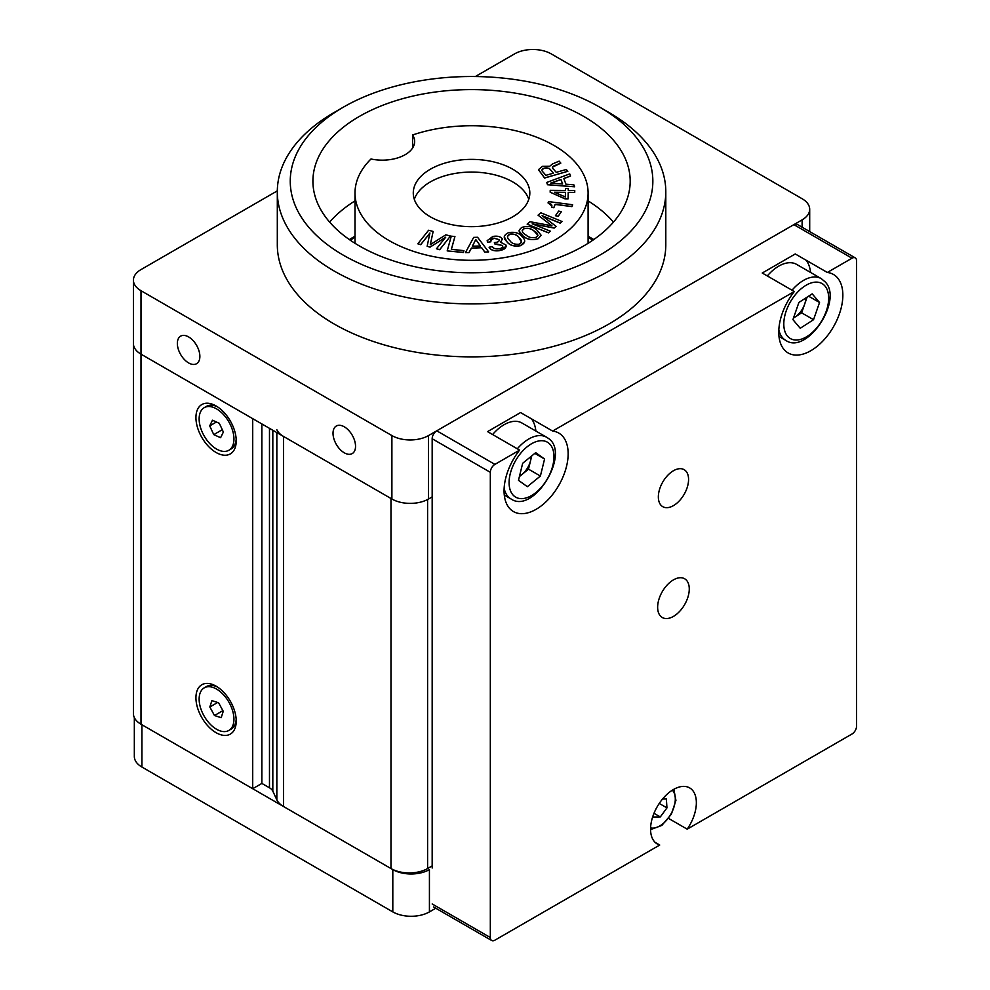 <?xml version="1.0" encoding="UTF-8"?>
<svg xmlns="http://www.w3.org/2000/svg" width="990" height="990" viewBox="0 0 990 990"><rect width="100%" height="100%" fill="white"/><g stroke="black" fill="none" stroke-linecap="round" stroke-linejoin="round"><path stroke-width="1.49" d="M188.607 362.922A15.927 9.195 60 0 1 178.212 348.901A15.927 9.195 60 0 1 180.65 336.142A15.927 9.195 60 0 1 188.607 336.922A15.927 9.195 60 0 1 199.015 350.955A15.927 9.195 60 0 1 196.565 363.714A15.927 9.195 60 0 1 188.607 362.922M344.272 452.801A15.927 9.195 60 0 1 333.877 438.768A15.927 9.195 60 0 1 336.315 426.009A15.927 9.195 60 0 1 344.272 426.801A15.927 9.195 60 0 1 354.68 440.835A15.927 9.195 60 0 1 352.23 453.593A15.927 9.195 60 0 1 344.272 452.801M608.9 112.452L599.742 107.167L608.9 112.452A194.238 112.142 180 0 1 665.8 191.751A194.238 112.142 180 0 1 545.886 295.367A194.238 112.142 180 0 1 334.199 271.05A194.238 112.142 180 0 1 277.311 191.751A194.238 112.142 180 0 1 334.199 112.452L343.357 107.167A181.294 104.668 180 0 1 599.742 107.167L599.742 107.167A181.294 104.668 180 0 1 599.742 255.197A181.294 104.668 180 0 1 343.357 255.197A181.294 104.668 180 0 1 343.357 107.167M665.8 191.751L665.8 244.728A194.238 112.142 180 0 1 545.886 348.332A194.238 112.142 180 0 1 334.199 324.027A194.238 112.142 180 0 1 277.311 244.728L277.311 191.751M329.633 222.094A158.635 91.587 180 0 1 355.002 200.883M359.382 245.941A158.635 91.587 180 0 1 312.914 181.182A158.635 91.587 180 0 1 410.85 96.562A158.635 91.587 180 0 1 583.716 116.424A158.635 91.587 180 0 1 630.185 181.182A158.635 91.587 180 0 1 532.261 265.79A158.635 91.587 180 0 1 359.382 245.941M432.172 496.893L428.509 499.01A25.901 14.949 180 0 1 391.892 499.01L141.001 354.16A25.901 14.949 180 0 1 133.415 343.579A25.901 14.949 -0 0 0 141.001 354.16L252.71 418.659L252.71 788.721L141.001 724.222A25.901 14.949 180 0 1 133.415 713.654L133.415 280.145A25.901 14.949 180 0 1 141.001 269.577L277.311 190.872M475.349 76.539L514.59 53.881A25.901 14.949 180 0 1 551.22 53.881L802.11 198.73A25.901 14.949 180 0 1 809.696 209.311A25.901 14.949 180 0 1 802.11 219.879L428.509 435.575A25.901 14.949 180 0 1 391.892 435.575L141.001 290.714A25.901 14.949 180 0 1 133.415 280.145M588.097 200.883A158.635 91.587 180 0 1 613.466 222.094M593.765 239.568A167.05 96.451 0 0 0 589.669 237.117A167.05 96.451 0 0 0 588.097 236.214M355.002 236.214A167.05 96.451 0 0 0 349.334 239.568M276.841 432.593L276.841 799.821L272.819 791.159A12.944 7.474 180 0 0 269.478 787.805L261.867 783.412M427.593 499.517L427.593 868.552A25.901 14.949 180 0 1 390.976 868.552L390.976 498.477L283.548 436.454A25.901 14.949 180 0 1 276.841 429.759M276.841 799.821A25.901 14.949 0 0 0 283.548 806.528L390.976 868.552M427.593 868.552L432.172 865.904M195.933 417.594A28.487 16.446 60 0 1 216.08 405.962A28.487 16.446 60 0 1 236.226 440.859A28.487 16.446 60 0 1 216.08 452.492A28.487 16.446 60 0 1 195.933 417.594M195.933 697.789A28.487 16.446 60 0 1 216.08 686.157A28.487 16.446 60 0 1 236.226 721.054A28.487 16.446 60 0 1 216.08 732.687A28.487 16.446 60 0 1 195.933 697.789M252.71 788.721L261.867 783.437L261.867 423.943M435.773 908.238L429.425 911.901L429.425 869.604A25.901 14.949 180 0 1 392.807 869.604L141.917 724.754L141.917 767.04A25.901 14.949 180 0 1 134.331 756.471L134.331 717.589M429.425 911.901A25.901 14.949 180 0 1 392.807 911.901L141.917 767.04M673.46 579.868A22.362 12.907 120 0 0 658.845 599.581A22.362 12.907 120 0 0 662.273 617.5A22.362 12.907 120 0 0 673.46 616.399A22.362 12.907 120 0 0 688.062 596.685A22.362 12.907 120 0 0 684.635 578.766A22.362 12.907 120 0 0 673.46 579.868M673.46 470.733A21.372 12.338 120 0 0 659.501 489.555A21.372 12.338 120 0 0 662.768 506.682A21.372 12.338 120 0 0 673.46 505.618A21.372 12.338 120 0 0 687.419 486.795A21.372 12.338 120 0 0 684.14 469.668A21.372 12.338 120 0 0 673.46 470.733M795.267 253.96L827.318 272.46A45.317 26.173 -60 0 1 833.469 274.465A45.317 26.173 -60 0 1 840.411 310.786A45.317 26.173 -60 0 1 810.81 350.72A45.317 26.173 -60 0 1 788.151 352.972A45.317 26.173 -60 0 1 794.302 291.53L762.251 273.017L795.267 253.96M810.587 272.46A45.317 26.173 120 0 0 806.231 260.296M520.567 412.558L552.618 431.058A45.317 26.173 -60 0 1 558.768 433.063A45.317 26.173 -60 0 1 565.711 469.384A45.317 26.173 -60 0 1 536.11 509.318A45.317 26.173 -60 0 1 513.439 511.558A45.317 26.173 -60 0 1 519.601 450.128L487.55 431.615L520.567 412.558M535.887 431.058A45.317 26.173 120 0 0 531.531 418.881M519.601 450.128L494.901 464.384A6.472 3.737 120 0 0 490.322 472.317L490.322 937.53A6.472 3.737 120 0 0 491.659 940.5A6.472 3.737 120 0 0 494.901 940.178L659.724 845.027A32.373 18.686 120 0 1 657.273 843.987A32.373 18.686 120 0 1 657.273 806.602A32.373 18.686 120 0 1 689.646 787.904A32.373 18.686 120 0 1 687.196 829.162L852.006 733.998A6.472 3.737 120 0 0 856.585 726.078L856.585 260.853A6.472 3.737 120 0 0 855.249 257.883A6.472 3.737 120 0 0 852.006 258.204L827.318 272.46M490.322 472.317L432.172 438.743L432.172 868.02M432.172 438.743A6.472 3.737 -60 0 1 436.751 430.811L494.901 464.384M852.006 258.204L793.869 224.631L436.751 430.811M794.302 291.53L552.618 431.058M793.869 224.631A6.472 3.737 -60 0 1 797.099 224.309L855.249 257.883M655.145 842.379L659.724 845.027M687.196 829.162L668.621 818.445M228.838 450.277A24.601 14.207 -120 0 0 232.229 429.338A24.601 14.207 -120 0 0 214.657 407.905A24.601 14.207 -120 0 0 204.237 407.657A24.601 14.207 -120 0 0 200.846 428.583A24.601 14.207 -120 0 0 218.419 450.017A24.601 14.207 -120 0 0 228.838 450.277L231.128 448.953A24.601 14.207 -120 0 0 236.177 439.189M217.503 406.841A24.601 14.207 -120 0 0 216.946 406.581A24.601 14.207 -120 0 0 206.526 406.333L204.237 407.657M212.479 420.218L209.707 425.873L213.766 434.622L220.597 437.704L223.369 432.048L219.31 423.299L212.479 420.218M216.426 422L209.707 425.873M222.28 429.71L213.766 434.622M228.838 730.459A24.601 14.207 -120 0 0 231.796 708.308A24.601 14.207 -120 0 0 212.788 687.369A24.601 14.207 -120 0 0 204.237 687.852A24.601 14.207 -120 0 0 201.279 710.003A24.601 14.207 -120 0 0 220.287 730.942A24.601 14.207 -120 0 0 228.838 730.459L231.128 729.135A24.601 14.207 -120 0 0 236.177 719.371M217.503 687.035A24.601 14.207 -120 0 0 215.078 686.045A24.601 14.207 -120 0 0 206.526 686.528L204.237 687.852M211.897 700.623L209.831 706.996L214.471 715.523L221.178 717.688L223.245 711.315L218.604 702.789L211.897 700.623M217.651 702.479L209.831 706.996M222.886 710.659L214.471 715.523M517.325 448.804A35.615 20.555 -60 0 1 546.591 437.246L521.866 422.965A35.615 20.555 120 0 0 492.599 434.536M519.503 476.19A16.31 9.417 120 0 0 521.965 474.482A16.31 9.417 120 0 0 530.578 460.647A16.31 9.417 120 0 0 531.16 456.365M531.754 455.883L528.487 469.161L519.404 476.586M540.392 476.029L544.574 459.014L535.701 452.653L522.658 463.308L518.488 480.323L527.348 486.684L540.392 476.029L528.487 469.161M534.81 453.371L544.574 459.014M793.51 317.951A16.31 9.417 120 0 0 794.995 317.109A16.31 9.417 120 0 0 804.635 304.227A16.31 9.417 120 0 0 805.86 297.965M792.025 290.206A35.615 20.555 -60 0 1 821.292 278.648L796.566 264.367A35.615 20.555 120 0 0 767.299 275.938M807.085 297.173L801.64 312.828L793.46 318.099M819.534 302.507L813.545 319.696L800.242 328.272L792.928 319.646L798.905 302.445L812.208 293.869L819.534 302.507L808.607 296.196M801.64 312.828L813.545 319.696M652.992 815.909L653.066 817.059L660.305 816.936L653.982 813.285M659.241 803.435L666.951 807.89L660.305 816.936M662.52 799.041L666.369 798.967L666.951 807.89M412.62 134.974A32.373 18.686 180 0 1 414.649 141.483A32.373 18.686 180 0 1 371.003 158.994A116.548 67.283 0 0 0 355.002 193.025A116.548 67.283 0 0 0 389.144 240.595A116.548 67.283 0 0 0 516.149 255.185A116.548 67.283 0 0 0 588.097 193.025A116.548 67.283 0 0 0 553.967 145.443A116.548 67.283 0 0 0 412.62 134.974L412.62 147.98M512.758 169.228A58.274 33.648 0 0 0 449.25 161.939A58.274 33.648 0 0 0 413.275 193.025A58.274 33.648 0 0 0 430.341 216.81A58.274 33.648 0 0 0 493.849 224.099A58.274 33.648 0 0 0 529.823 193.025A58.274 33.648 0 0 0 512.758 169.228M414.327 199.361A58.274 33.648 180 0 1 454.447 173.547A58.274 33.648 180 0 1 512.758 181.925A58.274 33.648 180 0 1 528.784 199.361M562.592 183.979L560.934 179.574L550.96 183.125M550.712 183.101L562.642 183.992L560.934 179.462L550.712 183.101M573.854 184.833L574.608 186.813L547.532 184.635L546.715 182.457L569.733 173.906L570.537 176.034L563.793 178.497L565.946 184.214L573.854 184.833M574.608 186.813L547.532 184.746L546.752 182.556M572.653 204.757L571.96 206.526L555.13 204.311L553.818 207.628L551.529 207.331C552.544 205.215 551.38 203.742 548.027 202.913L548.547 201.589L572.653 204.757L571.96 206.625L555.13 204.423L553.818 207.739L551.566 207.331M562.048 221.513L560.192 223.134L542.545 215.969M562.134 221.438L560.192 223.022L542.099 215.684L556.12 226.376L554.19 227.96L532.212 223.802L550.304 231.153L548.373 232.737L527.138 224.124L530.058 221.723L551.95 225.807L538.04 215.164L540.899 212.825L562.134 221.537M550.551 224.829L538.04 215.164M538.164 238.615C532.422 240.397 527.497 239.592 523.425 236.239C518.389 233.331 517.869 230.385 521.879 227.415C527.658 225.633 532.595 226.425 536.704 229.804L541.097 235.249L538.164 238.726C532.422 240.496 527.497 239.704 523.425 236.338L518.983 230.819M525.975 235.001C528.697 237.501 532.125 238.268 536.258 237.278C538.671 235.1 537.966 233.021 534.142 231.041C531.42 228.517 527.992 227.75 523.834 228.74C521.445 230.93 522.163 233.009 525.975 235.001M541.097 235.298L538.164 238.726M487.575 242.315L487.167 240.657L492.896 236.449C497.487 235.682 500.631 236.523 502.326 238.986L500.581 242.265L505.915 244.963C506.645 247.896 504.442 249.765 499.307 250.569C494.171 251.213 490.78 250.099 489.122 247.215L492.401 246.609C493.416 248.478 495.557 249.208 498.836 248.812C501.868 248.317 503.106 247.203 502.574 245.446L495.074 244.171L494.369 242.624L495.359 242.476C498.279 242.166 499.505 241.213 499.059 239.629L493.998 238.12C491.003 238.738 489.988 239.976 490.941 241.795L487.575 242.216L490.904 241.808M487.575 242.216L487.167 240.719M499.059 239.629L493.998 238.219L490.619 240.582M480.373 245.978L475.819 239.58L472.391 246.213M475.819 239.481L472.329 246.213L480.447 245.965L475.819 239.58M469.012 252.512L465.461 252.623L473.678 237.39L477.588 237.278L488.652 251.918L484.815 252.042L481.66 247.735L471.401 248.044L469.012 252.512M481.66 247.735L471.401 248.156L469.012 252.623L465.51 252.623M444.188 238.256L430.044 247.054L427.148 246.287L429.92 233.021L420.713 244.567L417.817 243.8L428.621 230.249L433.15 231.45L430.316 244.617L445.834 234.816L450.487 236.053L439.696 249.616L436.479 248.762L445.686 237.204L430.044 247.154L427.173 246.287M433.15 231.45L430.316 244.716M463.902 250.519L463.382 252.388L447.195 250.891L451.279 236.177L454.93 236.511L451.391 249.356L463.902 250.631L463.382 252.5L447.22 250.891M454.93 236.511L451.353 249.356M565.451 192.431L554.573 192.345M554.326 192.233L565.34 196.96L565.451 192.32L554.326 192.233M574.757 190.526L574.72 192.394L568.235 192.345L568.074 198.755L564.956 198.73L550.168 192.233L550.217 190.328L565.5 190.451L565.538 188.57L568.322 188.595L568.272 190.464L574.757 190.526L574.72 192.506L568.235 192.444L568.074 198.866L564.956 198.842L550.168 192.233M567.765 171.32L544.587 178.039L538.486 169.736M549.289 166.617L552.507 163.932L559.14 161.135L560.823 163.103L555.019 165.478C552.16 166.444 551.739 167.768 553.757 169.463L556.232 172.347L566.28 169.488L567.839 171.295L544.587 177.928L538.486 169.637L542.545 166.32L549.227 166.233M560.773 163.152L552.395 167.211M568.322 188.706L568.285 190.464M524.663 241.671L520.319 245.755C514.033 246.782 509.516 245.384 506.769 241.585L504.269 236.721M429.821 233.244L420.713 244.679L417.891 243.825M450.425 236.14L439.696 249.715L436.553 248.775M445.686 237.315L444.188 238.355M488.577 251.918L484.815 252.141L481.66 247.847M506.224 246.263L499.307 250.68C494.171 251.312 490.78 250.198 489.122 247.327L489.122 247.228M502.772 246.337L502.574 245.557L496.695 243.986L495.074 244.283L494.369 242.723L495.359 242.587M499.257 240.459L499.059 239.741M502.326 239.097L500.581 242.364M556.058 226.425L554.19 228.071L532.212 223.913M550.217 231.215L548.373 232.848L527.225 224.161M551.95 225.918L550.551 224.928M561.281 211.786L558.113 216.439L555.501 215.721M551.826 205.945L548.064 202.925M570.512 176.047L563.83 178.584M588.097 236.994A152.151 87.85 180 0 1 592.688 240.31M350.411 240.31A152.151 87.85 180 0 1 355.002 236.994M545.874 175.329L553.422 173.176L550.811 170.131C549.561 168.164 547.359 167.496 544.191 168.114C541.592 169.191 541.283 170.577 543.275 172.285L545.874 175.329M553.348 173.201L550.811 170.231C549.561 168.275 547.359 167.595 544.191 168.213L541.938 169.884M561.355 211.699L558.113 216.327L555.427 215.709L558.669 211.068L561.355 211.699M521.482 241.981L519.094 237.872C517.386 235.038 514.317 233.801 509.862 234.172L507.462 236.412M519.094 237.761C517.386 234.927 514.317 233.702 509.862 234.073C506.818 235.967 506.818 238.132 509.85 240.558C511.558 243.367 514.627 244.579 519.057 244.221C522.114 242.327 522.126 240.174 519.094 237.761L519.094 237.872M520.319 245.644C514.033 246.671 509.516 245.285 506.769 241.486C502.92 238.008 503.514 235.063 508.551 232.65C514.874 231.623 519.416 233.009 522.188 236.833C526.024 240.31 525.405 243.255 520.319 245.644M537.991 235.373L534.142 231.14C531.42 228.628 527.992 227.861 523.834 228.838L522.126 230.757M428.509 499.01L428.509 435.575M802.11 227.205L802.11 219.879M141.001 290.714L141.001 724.222M391.892 499.01L391.892 435.575M269.478 787.805L269.478 428.336M272.819 791.159L272.819 430.266M283.548 436.454L283.548 806.528M392.807 911.901L392.807 869.604M432.172 903.969L490.322 937.53M504.281 495.062L510.976 498.923A35.615 20.555 -60 0 1 509.986 498.292A35.615 20.555 -60 0 1 504.133 488.256M514.788 496.584A31.73 18.315 120 0 0 546.468 480.373A31.73 18.315 120 0 0 548.274 442.753A31.73 18.315 120 0 0 516.594 458.964A31.73 18.315 120 0 0 514.788 496.584M510.976 498.923C533.895 514.973 571.688 452.244 547.792 438.013L546.591 437.246A35.615 20.555 -60 0 1 547.569 437.877M778.982 336.464L785.676 340.325A35.615 20.555 -60 0 1 782.434 337.602A35.615 20.555 -60 0 1 778.833 329.658M824.979 286.023A31.73 18.315 120 0 0 793.906 296.542A31.73 18.315 120 0 0 787.483 336.13A31.73 18.315 120 0 0 818.557 325.599A31.73 18.315 120 0 0 824.979 286.023M650.591 827.85A22.015 12.709 120 0 0 652.93 828.11A22.015 12.709 120 0 0 671.653 812.679A22.015 12.709 120 0 0 672.334 790.193M809.696 209.311L809.696 231.586M491.659 940.5L433.521 906.927M821.292 278.648L825.19 281.915C843.579 300.304 806.739 355.348 785.676 340.325M650.566 829.632L661.877 825.388L671.369 814.213L675.923 800.403L673.868 789.277M588.097 193.025L588.097 243.305M355.002 193.025L355.002 243.305"/></g></svg>
